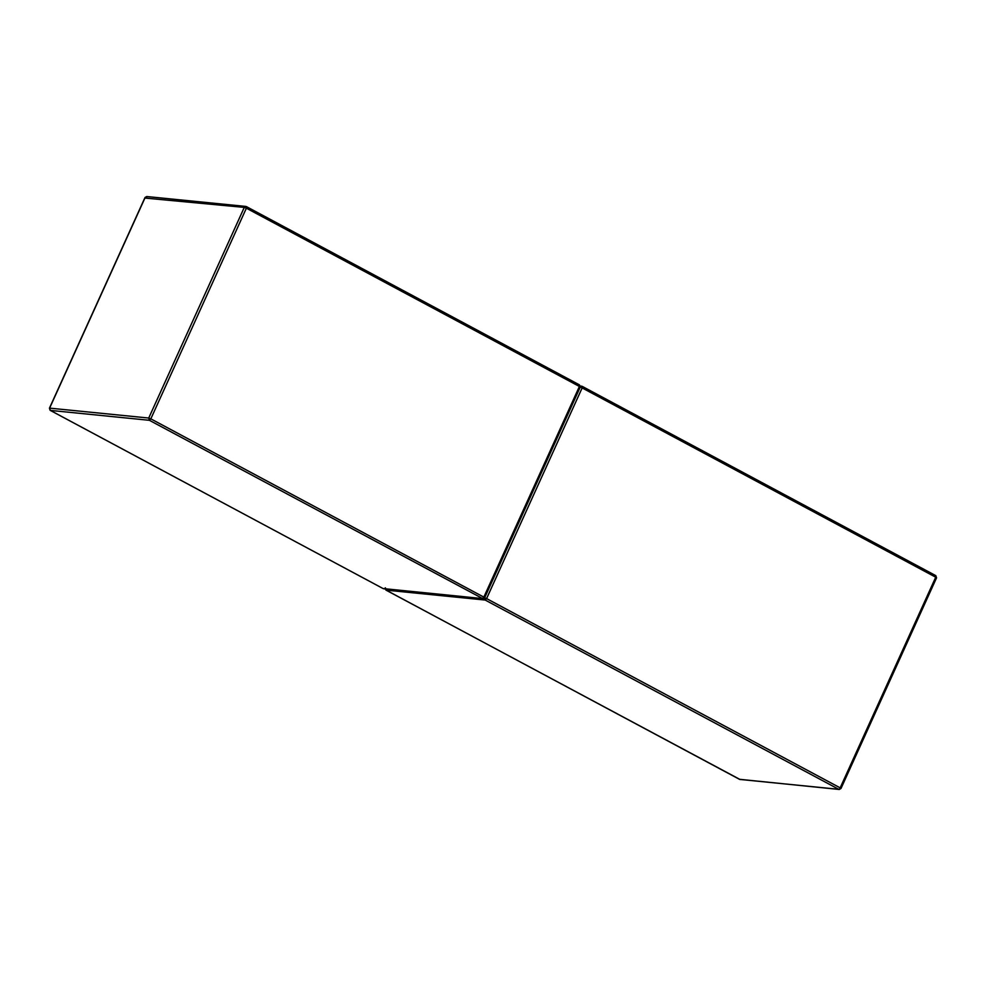 <?xml version="1.0" encoding="UTF-8"?>
<svg xmlns="http://www.w3.org/2000/svg" width="986" height="986" viewBox="0 0 986 986"><rect width="100%" height="100%" fill="white"/><g stroke="black" fill="none" stroke-linecap="round" stroke-linejoin="round"><path stroke-width="1.48" d="M245.822 206.431L246.377 208.194L244.281 207.393L245.822 206.431L146.717 196.534L145.004 197.52L49.448 408.167L50.076 410.25M147.247 196.695L145.176 197.483L145.829 198.149L244.281 207.393L148.726 418.039L150.821 418.853L149.404 420.307L148.726 418.039L49.62 408.13L50.2 410.361L383.221 588.63L50.298 410.398L149.404 420.307L482.955 598.736L484.668 597.75L580.224 387.091L579.485 384.897L246.352 206.592M49.62 408.13L50.274 408.796L49.62 408.13L145.176 197.483M383.135 588.556L482.437 598.576L483.843 597.122L150.821 418.853L246.377 208.194L579.398 386.463L579.374 384.86M484.496 597.775L486.591 598.588L485.174 600.043L484.496 597.775M579.398 386.463L580.051 387.128L582.221 386.364L581.592 386.179L582.147 387.929L579.398 386.463L483.843 597.122M739.463 779.297L839.283 789.466L840.171 787.851L840.824 788.517L838.753 789.305L739.648 779.408L385.846 589.985M840.171 787.851L486.591 598.588L582.147 387.929L935.726 577.204L936.38 577.87L935.726 577.204L840.171 787.851L840.824 788.517M385.39 587.866L386.068 590.133L485.174 600.043L838.753 789.305M935.726 577.204L935.702 575.602L582.11 386.339M582.221 386.364L935.702 575.602M579.485 384.897L246.463 206.629M383.85 588.827L482.955 598.736M385.218 587.902L385.957 590.096L740.178 779.569M839.283 789.466L840.996 788.48L936.552 577.833L935.8 575.639M580.347 386.044L581.592 386.179"/></g></svg>
